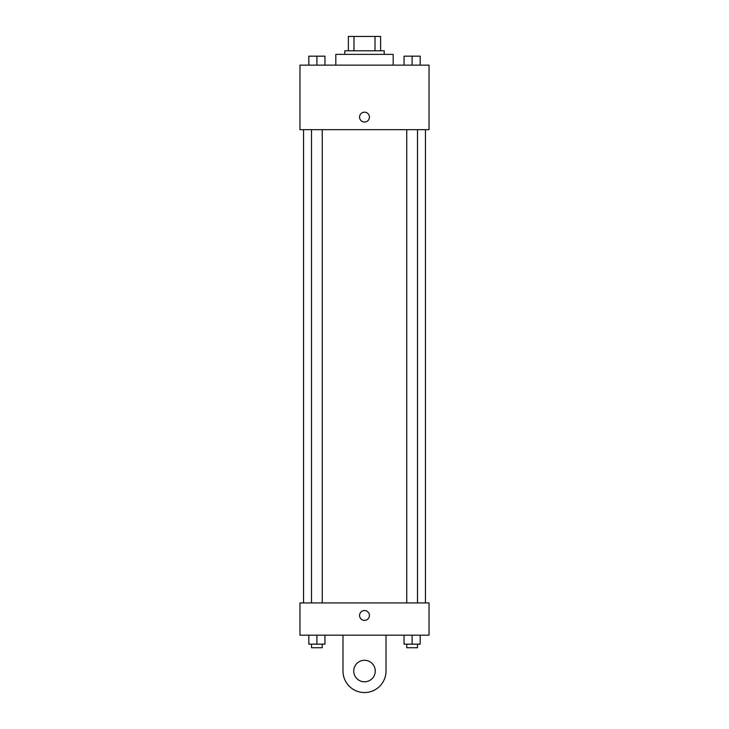 <?xml version="1.0" encoding="UTF-8"?>
<svg xmlns="http://www.w3.org/2000/svg" width="729" height="729" viewBox="0 0 729 729"><rect width="100%" height="100%" fill="white"/><g stroke="black" fill="none" stroke-linecap="round" stroke-linejoin="round"><path stroke-width="1.09" d="M353.984 50.793L353.984 36.45L348.371 36.45L348.371 50.793L348.371 36.45M353.984 36.45L380.629 36.45L380.629 50.793M375.016 50.793L375.016 36.45M344.781 54.374L344.781 50.793L384.219 50.793L384.219 54.374M393.186 65.136L393.186 54.374L335.814 54.374L335.814 65.136M299.965 65.136L429.035 65.136L429.035 129.671L299.965 129.671L299.965 65.136M364.5 122.044A4.93 4.93 0 0 1 360.226 114.653A4.93 4.93 0 0 1 368.774 114.653A4.93 4.93 0 0 1 364.5 122.044M299.965 602.919L429.035 602.919L429.035 635.187L299.965 635.187L299.965 602.919L429.035 602.919M404.048 65.136L404.048 56.169L420.177 56.169L420.177 65.136L420.177 56.169M412.113 65.136L412.113 56.169M417.489 56.169L406.736 56.169M308.823 65.136L308.823 56.169L324.952 56.169L324.952 65.136L324.952 56.169M316.887 65.136L316.887 56.169M322.264 56.169L311.511 56.169M404.048 635.187L404.048 644.154L420.177 644.154L420.177 635.187L420.177 644.154M412.113 644.154L412.113 635.187M417.489 644.154L417.489 647.735L406.736 647.735L406.736 644.154M308.823 635.187L308.823 644.154L324.952 644.154L324.952 635.187L324.952 644.154M316.887 644.154L316.887 635.187M322.264 644.154L322.264 647.735L311.511 647.735L311.511 644.154M359.57 615.467A4.93 4.93 0 0 1 366.96 611.194A4.93 4.93 0 0 1 366.96 619.732A4.93 4.93 0 0 1 359.57 615.467M386.015 635.187L386.015 671.035A21.515 21.515 0 0 1 364.5 692.55A21.515 21.515 0 0 1 342.985 671.035L342.985 635.187M364.5 681.797A10.753 10.753 0 0 1 355.187 665.659A10.753 10.753 0 0 1 373.813 665.659A10.753 10.753 0 0 1 364.5 681.797M425.454 602.919L425.454 129.671M303.546 602.919L303.546 129.671M406.736 129.671L406.736 602.919M417.489 129.671L417.489 602.919M322.264 602.919L322.264 129.671M311.511 602.919L311.511 129.671"/></g></svg>
